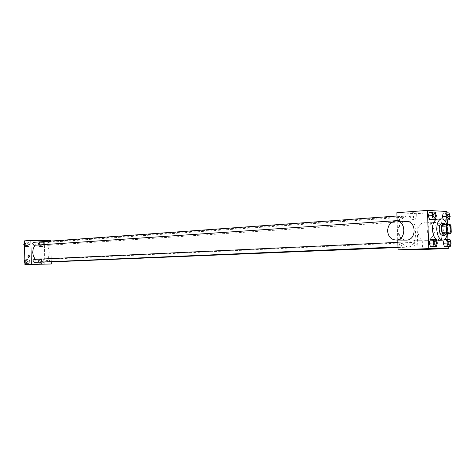 <?xml version="1.0" encoding="UTF-8"?>
<svg xmlns="http://www.w3.org/2000/svg" width="475" height="475" viewBox="0 0 475 475"><rect width="100%" height="100%" fill="white"/><g stroke="black" fill="none" stroke-linecap="round" stroke-linejoin="round"><path stroke-width="0.36" stroke-dasharray="2.38 1.78" d="M433.74 229.811C433.776 227.406 434.405 226.053 435.634 225.762C438.36 225.399 438.853 234.015 436.103 233.967C434.762 233.771 433.972 232.382 433.74 229.811M442.694 224.598L450.116 224.438M445.799 224.705L446.726 226.421L451.036 226.165M446.132 234.139L446.939 232.465L446.726 226.421M446.405 234.127C447.919 230.767 447.729 227.531 445.829 224.402M442.065 223.6C445.871 223.452 446.399 235.487 442.581 235.404M446.939 232.465L451.25 232.233M446.779 224.342L447.664 229.176L447.337 234.074M437.327 219.171C444.345 218.233 445.609 240.457 438.526 240.326M450.187 216.463L446.482 216.719L445.574 220.151L446.482 216.719L445.33 213.192L443.27 213.085L449.041 212.925M443.513 220.067L443.252 219.266L443.513 220.067L444.279 220.014M451.125 243.075L447.408 243.236L446.506 246.721L447.408 243.236L446.262 239.75L444.202 239.727L449.979 239.572M448.18 246.65L447.931 239.554M447.735 234.056L447.397 224.342M447.242 220.044L446.987 212.818M436.383 215.81L432.642 216.072L431.692 219.581L432.642 216.072L431.442 212.467L429.287 212.355L435.189 212.188M437.327 243.01L433.58 243.176L432.63 246.733L433.58 243.176L432.381 239.608L430.225 239.59L436.133 239.43M417.929 249.708L416.7 213.691L446.945 211.476M416.7 213.691L396.857 212.711M411.89 212.705L414.972 212.711L411.89 212.705M399.053 231.289C399.22 222.264 401.696 217.188 406.493 216.048C417.27 214.623 419.116 247.113 408.245 246.923C403.014 246.163 399.95 240.95 399.053 231.289M397.136 221.053L397.765 240.047M413.778 244.56L414.883 242.303C416.516 243.74 416.587 245.248 415.097 246.828L413.778 244.56M412.9 218.654L413.968 216.446C415.619 217.847 415.714 219.349 414.259 220.964L412.9 218.654M398.662 218.061L399.772 215.81C401.494 217.235 401.601 218.773 400.081 220.424L398.662 218.061M402.082 244.536L400.704 242.22C399.154 243.835 399.226 245.373 400.924 246.846L402.082 244.536M434.037 230.749C433.402 225.441 430.706 222.567 425.962 222.122C415.488 221.795 415.471 240.867 425.944 240.297C430.991 239.632 433.687 236.449 434.037 230.749M405.84 240.118C401.173 239.477 398.555 236.514 397.979 231.224C398.317 225.352 401.066 222.074 406.22 221.392M443.43 230.975C442.795 225.744 440.117 222.912 435.403 222.466C424.988 222.146 424.971 240.944 435.385 240.38C440.396 239.727 443.08 236.592 443.43 230.975M413.369 240.825L422.233 240.7L413.369 240.825M35.031 245.219L37.507 243.158L40.446 242.297C51.359 241.074 52.565 262.301 41.58 262.325M39.692 262.152L35.227 259.344M34.242 262.378L35.441 260.87L34.111 259.392M46.859 243.835L47.987 242.369C49.632 243.236 49.703 244.215 48.195 245.308L46.859 243.835M33.713 242.315C35.405 243.194 35.483 244.186 33.933 245.296M48.011 262.052L47.221 260.704L48.385 259.213C50.006 260.122 50.047 261.108 48.509 262.158M51.276 262.04L50.831 241.074M44.804 264.248L44.312 240.973L50.819 240.498M44.312 240.973L24.427 240.873M37.323 240.623L39.722 240.611L37.323 240.623M43.053 263.144L44.062 260.941L42.958 258.768L40.832 258.792L39.817 261.001L40.927 263.174L43.053 263.144L44.062 260.941L42.958 258.768L40.832 258.792L39.817 261.001L40.927 263.174L43.053 263.144L41.598 263.197L42.608 261.001L41.509 258.833L39.383 258.863L38.362 261.066L39.473 263.233L41.598 263.197M28.512 246.472L29.551 244.263L28.417 242.048L26.238 242.036L25.187 244.257L26.327 246.477L28.512 246.472L29.551 244.263L28.417 242.048L26.238 242.036L25.187 244.257L26.327 246.477L28.512 246.472L27.069 246.572L28.114 244.364L26.98 242.149L24.801 242.143L24.463 242.844M42.703 246.466L43.712 244.287L42.608 242.102L40.488 242.09L39.467 244.281L40.577 246.472L42.703 246.466L43.712 244.287L42.608 242.102L40.488 242.09L39.467 244.281L40.577 246.472L42.703 246.466L41.248 246.561L42.263 244.388L41.159 242.203L39.033 242.197L38.018 244.376L39.128 246.567L41.248 246.561M28.856 263.376L29.901 261.143L28.767 258.94L26.582 258.97L25.531 261.208L26.671 263.411L28.856 263.376L29.901 261.143L28.767 258.94L26.582 258.97L25.531 261.208L26.671 263.411L28.856 263.376L27.413 263.435L28.458 261.208L27.324 259.012L25.145 259.041L24.813 259.748M49.347 256.001L48.598 254.76C47.66 255.633 47.666 256.488 48.628 257.319L49.347 256.001L48.598 254.76C47.66 255.633 47.666 256.488 48.622 257.319L49.347 256.001M34.616 258.857L41.479 258.738L34.616 258.857M24.872 262.776L25.234 263.471L27.413 263.435M25.021 261.256L26.214 259.766C27.877 260.674 27.918 261.66 26.339 262.717L25.021 261.256M28.458 261.208L29.901 261.143M27.324 259.012L28.767 258.94M25.145 259.041L26.582 258.97M24.843 261.238L25.531 261.208M25.234 263.471L26.671 263.411M24.219 261.505L24.219 261.012M24.611 260.175L25.395 259.801C27.051 260.716 27.093 261.695 25.519 262.752L24.7 262.443M39.265 261.048L40.428 259.576C42.043 260.478 42.085 261.452 40.547 262.491L39.265 261.048M42.608 261.001L44.062 260.941M41.509 258.833L42.958 258.768M39.383 258.863L40.832 258.792M38.362 261.066L39.817 261.001M39.473 263.233L40.927 263.174M38.439 261.09L39.603 259.617C41.218 260.514 41.254 261.488 39.722 262.521L38.439 261.09M24.528 245.866L24.89 246.572L27.069 246.572M24.676 244.358L25.822 242.885C27.508 243.752 27.58 244.738 26.036 245.83L24.676 244.358M28.114 244.364L29.551 244.263M26.98 242.149L28.417 242.048M24.801 242.143L26.238 242.036M24.492 244.304L25.187 244.257M24.89 246.572L26.327 246.477M23.869 244.583L23.881 244.079M24.231 243.342L25.003 242.945C26.689 243.812 26.76 244.791 25.217 245.89L24.391 245.599M38.914 244.382L40.037 242.927C41.675 243.788 41.747 244.756 40.244 245.836L38.914 244.382M42.263 244.388L43.712 244.287M41.159 242.203L42.608 242.102M39.033 242.197L40.488 242.09M38.018 244.376L39.467 244.281M39.128 246.567L40.577 246.472M38.089 244.435L39.211 242.986C40.85 243.847 40.921 244.815 39.419 245.89L38.089 244.435M435.076 240.611C436.733 242.131 436.81 243.723 435.302 245.385M433.58 243.176L432.381 239.608M448.97 240.73C450.555 242.22 450.633 243.776 449.19 245.403M447.408 243.236L446.262 239.75M434.085 213.322C435.765 214.801 435.872 216.392 434.399 218.09M432.642 216.072L431.442 212.467M447.99 214.035C449.599 215.49 449.7 217.039 448.293 218.702M446.482 216.719L445.33 213.192M448.489 224.978L435.634 225.762M448.958 233.29L436.103 233.967M396.548 221.029L395.889 221.006M425.944 240.297L435.385 240.38M425.962 222.122L435.403 222.466M410.733 240.991L411.023 249.571M422.233 240.7L422.524 249.227M398.008 247.35L408.245 246.923M40.446 242.297L406.493 216.048M400.704 242.22L397.842 242.357M400.924 246.846L397.997 246.964M48.195 245.308L414.259 220.964M47.987 242.369L413.968 216.446M397.118 220.626L400.081 220.424M396.963 216.012L399.772 215.81M398.02 247.54L415.097 246.828M48.385 259.213L414.883 242.303M34.01 258.899L34.129 264.397M41.479 258.738L41.592 264.213M25.519 262.752L26.339 262.717M25.395 259.801L26.214 259.766M39.722 262.521L40.547 262.491M39.603 259.617L40.428 259.576M25.217 245.89L26.036 245.83M25.003 242.945L25.822 242.885M39.419 245.89L40.244 245.836M39.211 242.986L40.037 242.927"/><path stroke-width="0.71" d="M446.613 229.075C446.642 226.64 447.266 225.275 448.489 224.978C451.191 224.622 451.683 233.338 448.958 233.29C447.628 233.083 446.844 231.681 446.613 229.075M447.349 233.854L450.448 233.914L451.25 232.233L451.036 226.165L450.116 224.438L447.011 224.331L446.203 226.011L446.417 232.127L447.349 233.854L443.021 234.08L450.448 233.914M446.203 226.011L441.875 226.266L442.694 224.598L447.011 224.331M441.875 226.266L442.088 232.358L446.417 232.127M443.021 234.08L442.088 232.358M445.829 224.402L444.06 223.47C440.177 223.41 440.877 235.79 444.731 235.291L446.405 234.127M444.731 235.291L442.581 235.404C440.675 235.113 439.553 233.118 439.221 229.419C439.268 225.969 440.165 224.028 441.91 223.6L442.065 223.6M447.337 234.074C446.488 237.827 444.974 239.845 442.801 240.124C439.375 239.596 437.362 236.01 436.757 229.354C436.846 223.143 438.455 219.652 441.59 218.886C443.775 218.916 445.503 220.732 446.779 224.342M442.801 240.124L438.526 240.326C435.094 239.804 433.075 236.229 432.476 229.603C432.565 223.416 434.18 219.937 437.327 219.171L441.59 218.886M445.574 220.151L449.285 219.907L450.187 216.463L449.041 212.925L446.981 212.818L446.945 211.476L427.452 210.401L428.771 248.603L448.246 248.526L448.18 246.65M446.072 216.273L446.981 212.818L443.27 213.085L442.356 216.529L443.252 219.266L442.356 216.529L446.072 216.273L447.23 219.824L449.285 219.907M444.202 239.727L443.288 243.218L447.011 243.058L447.919 239.554L444.202 239.727L443.288 243.218L444.446 246.721L450.223 246.567L451.125 243.075L449.979 239.572L447.919 239.554L447.735 234.056M447.397 224.342L447.242 220.044M433.034 212.076L429.287 212.355L428.325 215.87L429.537 219.492L435.433 219.331L436.383 215.81L435.189 212.188L433.034 212.076L432.078 215.608L433.283 219.236L435.433 219.331M433.984 239.406L430.225 239.59L429.269 243.158L430.475 246.739L436.383 246.578L437.327 243.01L436.133 239.43L433.984 239.406L433.028 242.986L434.233 246.584L436.383 246.578M397.136 221.053L396.857 212.711L427.452 210.401M397.765 240.047L398.092 249.82L417.929 249.708L448.246 248.526M398.092 249.82L428.771 248.603M413.66 249.44L422.524 249.274L413.66 249.44M396.548 221.029L406.22 221.392C416.723 220.81 416.706 240.433 406.202 240.118L405.84 240.118M387.606 230.998C387.944 225.031 390.705 221.706 395.889 221.006C406.452 220.418 406.434 240.35 395.871 240.029C390.99 239.572 388.235 236.562 387.606 230.998M35.227 259.344L33.387 256.132L32.686 252.35L33.256 248.49L35.031 245.219M398.008 247.35L39.692 262.152M397.842 242.357L34.111 259.392C32.538 260.46 32.579 261.458 34.242 262.378L397.997 246.964M397.118 220.626L33.933 245.296L32.561 243.8L33.713 242.315L396.963 216.012M398.02 247.54L48.011 262.052M50.831 241.074L50.819 240.498L30.863 240.386L31.356 264.343L51.318 263.993L51.276 262.04M51.318 263.993L24.908 264.599L24.427 240.873L30.863 240.386M24.908 264.599L31.356 264.343M34.734 264.361L41.592 264.219L34.734 264.361M27.948 256.274L28.666 254.933C29.61 255.782 29.622 256.654 28.696 257.539L27.948 256.274M27.954 256.274L28.666 254.933C29.61 255.782 29.622 256.654 28.696 257.539L27.954 256.274M24.813 259.748L24.094 261.274L24.872 262.776M24.094 261.274L24.843 261.238M24.219 261.012L24.611 260.175M24.7 262.443L24.219 261.505M24.463 242.844L23.75 244.358L24.528 245.866M23.75 244.358L24.492 244.304M23.881 244.079L24.231 243.342M24.391 245.599L23.869 244.583M435.296 245.385L433.954 242.992L435.076 240.611C436.751 242.131 436.828 243.723 435.314 245.385L433.942 242.992L435.082 240.611M430.225 239.59L429.269 243.158L433.028 242.986M429.269 243.158L430.475 246.739L434.233 246.584M430.475 246.739L432.63 246.733M447.011 243.058L448.168 246.572L450.223 246.567M449.184 245.403L447.901 243.058L448.97 240.73C450.573 242.22 450.65 243.776 449.202 245.403L447.883 243.058L448.976 240.73M443.288 243.218L444.446 246.721L448.168 246.572M444.446 246.721L446.506 246.721M434.411 218.09L432.992 215.65L434.085 213.322C435.783 214.801 435.89 216.392 434.411 218.09L433.01 215.65L434.073 213.328M429.287 212.355L428.325 215.87L432.078 215.608M428.325 215.87L429.537 219.492L433.283 219.236M429.537 219.492L431.692 219.581M448.299 218.696L446.945 216.315L447.99 214.035C449.617 215.484 449.718 217.039 448.299 218.696L446.963 216.309L447.996 214.035M443.27 213.085L442.356 216.529M444.279 220.014L447.23 219.824M441.91 223.6L444.06 223.47M406.202 240.118L395.871 240.029"/></g></svg>
